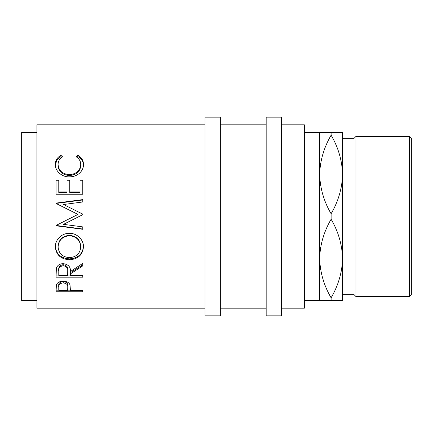 <?xml version="1.0" encoding="UTF-8"?>
<svg xmlns="http://www.w3.org/2000/svg" width="433" height="433" viewBox="0 0 433 433"><rect width="100%" height="100%" fill="white"/><g stroke="black" fill="none" stroke-linecap="round" stroke-linejoin="round"><path stroke-width="0.65" d="M56.036 291.75L56.436 284.719C57.465 282.457 59.722 281.282 63.207 281.19C66.796 281.288 69.058 282.511 69.994 284.86L70.438 290.354L82.779 290.354L82.779 291.75L56.036 291.75M70.438 273.862L70.438 275.366L82.779 275.366L82.779 277.19L56.036 277.19L56.398 268.189C57.356 265.315 59.619 263.8 63.186 263.648C68.365 264.374 70.785 266.999 70.438 271.513L82.779 263.356L82.779 265.878L70.438 273.862L70.438 272.666L82.779 264.85L82.779 263.356M55.348 247.081C54.975 239.936 61.784 233.008 69.399 233.349C76.917 233.046 83.775 239.817 83.466 246.875C82.73 254.842 78.086 259.14 69.524 259.773C60.934 259.226 56.209 254.994 55.348 247.081M79.136 216.5L63.494 224.354L82.779 214.671L82.779 214.129L63.537 204.511L82.779 201.973L82.779 199.602L56.036 203.104L56.036 203.45L82.779 199.954L82.779 201.973M63.494 224.354L82.779 226.892L82.779 229.29L56.036 225.788L56.036 225.447L77.978 214.416L56.036 203.45M56.036 194.244L56.036 179.971L58.78 179.971L58.78 191.922L67.007 191.922L67.007 179.971L69.751 179.971L69.751 191.922L80.035 191.922L80.035 179.971L82.779 179.971L82.779 194.244L56.036 194.244L56.036 180.734L58.78 180.734M60.945 155.263L62.552 156.843C59.565 158.749 58.076 161.314 58.092 164.545C58.59 170.591 62.374 173.974 69.432 174.705C76.56 173.958 80.322 170.526 80.722 164.405C80.684 161.255 79.201 158.732 76.262 156.843L77.853 155.263C81.599 157.439 83.466 160.486 83.466 164.394C83.558 168.047 81.999 171.192 78.79 173.822C76.04 175.868 72.858 176.881 69.253 176.853C61.589 177.162 54.959 170.662 55.348 164.421C55.327 160.481 57.194 157.428 60.945 155.263L60.945 156.54L61.789 157.352M205.036 124.807L36.935 124.807L36.935 308.193L205.036 308.193M36.935 132.449L21.65 132.449L21.65 300.551L36.935 300.551M220.321 315.836L220.321 117.164L205.036 117.164L205.036 315.836L220.321 315.836M281.45 315.836L281.45 117.164L266.165 117.164L266.165 315.836L281.45 315.836M409.439 136.438L411.35 138.349L411.35 294.651L409.439 296.562L409.439 136.438L355.953 136.438L355.953 296.562L354.042 294.651L354.042 138.349L355.953 136.438M409.439 296.562L355.953 296.562M354.042 138.349L342.579 138.349L342.579 300.551L304.372 300.551M354.042 294.651L342.579 294.651L342.579 258.528C342.189 272.254 338.368 285.347 331.115 297.817L331.115 300.551M342.579 174.472C342.189 188.198 338.368 201.296 331.115 213.761C323.916 201.486 320.095 188.387 319.657 174.472C320.047 160.746 323.868 147.653 331.115 135.183C338.319 147.464 342.14 160.562 342.579 174.472L342.579 132.449L319.657 132.449L319.657 300.551M319.657 132.449L304.372 132.449M281.45 308.193L304.372 308.193L304.372 124.807L281.45 124.807M266.165 124.807L220.321 124.807M266.165 308.193L220.321 308.193M331.115 132.449L331.115 135.183M331.115 297.817C323.916 285.536 320.095 272.438 319.657 258.528C320.047 244.802 323.868 231.704 331.115 219.239C338.319 231.514 342.14 244.613 342.579 258.528M331.115 213.761L331.115 219.239M69.513 257.64C76.435 257.056 80.17 253.494 80.722 246.967C80.197 240.18 76.424 236.423 69.394 235.704C62.417 236.467 58.655 240.223 58.092 246.967C58.715 253.532 62.525 257.088 69.513 257.64M67.732 270.387L67.732 271.534C68.214 268.346 66.698 266.398 63.18 265.689C59.749 266.387 58.282 268.303 58.78 271.437L58.78 275.366L67.694 275.366L67.732 270.376C68.214 267.264 66.698 265.359 63.18 264.666C59.754 265.348 58.282 267.221 58.78 270.295L58.78 271.437L58.78 270.295M58.78 285.877L58.78 290.354L67.694 290.354L67.754 287.474C68.219 284.968 66.709 283.431 63.218 282.868C59.797 283.404 58.314 284.898 58.78 287.35L58.78 285.877C58.314 283.474 59.797 282.013 63.218 281.488L63.218 282.868M69.394 235.704L69.394 235.303C76.419 236.007 80.197 239.682 80.722 246.334L80.722 246.967M69.394 235.303C62.417 236.05 58.65 239.725 58.092 246.334L58.092 246.967M63.18 265.689L63.18 264.666M67.754 285.996L67.754 287.474L67.754 285.996C68.219 283.545 66.709 282.035 63.218 281.488M55.364 164.876L56.891 160.113L60.945 156.54M77.004 157.363L77.853 156.54C81.599 158.673 83.466 161.65 83.466 165.476M58.092 164.545L58.092 165.628C58.59 171.544 62.374 174.862 69.432 175.576C76.554 174.845 80.322 171.484 80.722 165.493L80.722 164.405M82.779 194.244L82.779 180.734L80.035 180.734M69.751 191.922L69.751 192.436L80.035 192.436L80.035 191.922M67.007 180.734L69.751 180.734M58.78 191.922L58.78 192.436L67.007 192.436L67.007 191.922M56.036 225.447L82.779 229.025L82.779 226.892M82.779 214.671L82.779 214.178L63.537 204.511M73.843 216.5L77.978 214.416M83.466 246.247C82.735 254.041 78.086 258.252 69.524 258.869C60.934 258.333 56.209 254.193 55.348 246.442M82.779 275.366L82.779 275.924L56.036 275.924L56.036 273.077M70.438 290.186L67.694 290.186M58.78 290.186L56.036 290.186L56.036 288.632M77.853 155.263L77.853 156.54M69.432 174.705L69.432 175.576M69.524 259.773L69.524 258.869M82.779 291.75L82.779 290.354"/></g></svg>

